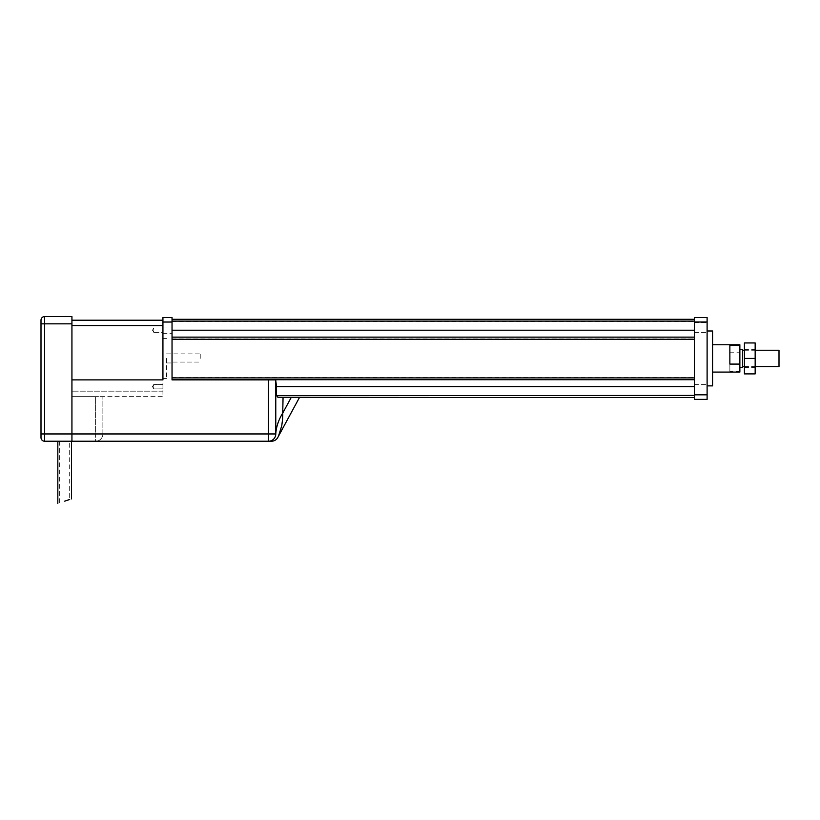 <?xml version="1.0" encoding="UTF-8"?>
<svg xmlns="http://www.w3.org/2000/svg" width="820" height="820" viewBox="0 0 820 820"><rect width="100%" height="100%" fill="white"/><g stroke="black" fill="none" stroke-linecap="round" stroke-linejoin="round"><path stroke-width="0.61" stroke-dasharray="4.1 3.07" d="M102.879 433.954A7.277 7.277 0 0 1 95.602 441.232A7.277 7.277 0 0 0 102.879 433.954L102.879 396.644L95.602 396.644L102.879 396.644L102.879 433.954L95.602 433.954L102.879 433.954M71.934 325.663L71.934 391.181L71.934 320.21L71.934 325.663L162.934 325.663L162.934 320.21L162.934 396.644L71.934 396.644L71.934 379.896L162.934 379.896L162.934 396.644L71.934 396.644L95.602 396.644L95.602 441.232L44.639 441.232A3.639 3.639 0 0 1 41 437.593L41 433.954L44.639 433.954L44.639 441.232A3.639 3.639 0 0 1 41 437.593M44.639 316.571L44.639 323.849L41 323.849L41 320.21A3.639 3.639 0 0 1 44.639 316.571L71.934 316.571L71.934 396.644L71.934 391.181L71.934 396.644L95.602 396.644L95.602 433.954L71.934 433.954L275.776 433.954A7.277 7.277 0 0 1 268.499 441.232A7.277 7.277 0 0 0 275.776 433.954L275.776 380.757L275.776 433.954C276.207 426.81 278.636 419.655 283.054 412.511L291.161 397.556L299.433 397.556L277.857 397.556L276.555 395.732L694.376 395.732L694.376 397.556L694.376 386.64L694.376 395.732M64.657 501.163L69.669 499.493L69.669 441.232L59.655 441.232L71.483 441.232L57.83 441.232L69.669 441.232M172.948 362.061L200.244 362.061L172.948 362.061L172.036 362.973L172.948 362.061M166.583 358.422L166.583 378.45L166.583 358.422M200.244 358.422L200.244 353.871L200.244 358.422M162.934 358.422L162.934 378.45L162.934 358.422M152.489 386.64L153.842 388.875L153.842 384.365L153.842 388.905L162.934 388.875L162.934 384.395L162.934 388.875L153.842 388.905L152.469 386.64L153.842 384.395L162.934 384.395L162.934 388.905L162.934 384.365L153.842 384.365L152.469 386.64M152.489 330.214L153.842 332.459L153.842 327.979L153.842 332.459L153.842 327.979L153.842 332.459L162.934 332.459L162.934 327.979L162.934 332.459L153.842 332.459L152.489 330.214L153.842 327.979L162.934 327.979L162.934 332.459L162.934 327.979L153.842 327.979L152.489 330.214M162.934 320.21L71.934 320.21M272.609 441.139A7.277 7.277 0 0 0 277.847 437.419C281.332 430.069 283.074 421.767 283.054 412.511L283.054 397.556L291.161 397.556L277.857 397.556M269.247 441.232L268.499 441.232A7.277 7.277 0 0 0 270.446 440.965L272.496 440.032L274.792 437.603L272.496 440.032L270.436 440.955M275.725 434.825A7.277 7.277 0 0 0 275.776 433.954L275.776 379.896L172.036 379.896L275.776 379.896L275.776 380.757L275.776 379.896L172.036 379.721L694.376 379.721L694.376 386.64L694.376 337.133L694.376 379.721L172.036 379.896L172.036 317.473L162.934 317.473L162.934 379.896M278.472 436.199L299.433 397.556M278.175 397.556L283.054 397.556M276.555 395.424L276.555 386.64L694.376 386.64M71.934 323.849L44.639 323.849L44.639 433.954L95.602 433.954L95.602 441.232L71.934 441.232L71.934 379.896M162.934 330.214L162.934 327.026L162.934 330.214M779 350.232L779 366.612M742.602 358.422L742.602 350.232L742.602 358.422M742.602 349.33L742.602 367.524M739.865 371.398L739.865 349.33L739.865 362.081L739.865 352.764L729.861 352.764L729.861 371.398L739.865 371.398L739.865 372.075M739.865 344.779L739.865 352.764M729.861 352.764L729.861 371.398M729.861 364.09L729.861 345.456M712.57 358.422L712.57 372.075L712.57 358.422M712.57 330.983L712.57 385.871M707.106 358.422L707.106 385.871L707.106 358.422M694.376 327.487L694.376 332.489L694.376 327.487M694.376 389.367L694.376 394.369L694.376 389.367M694.376 317.473L694.376 399.371L707.106 399.371L707.106 317.473L694.376 317.473M694.376 330.214L694.376 319.298L694.376 330.214L172.036 330.214L172.036 319.298L694.376 319.298M707.106 327.487L707.106 332.489L707.106 327.487M707.106 389.367L707.106 394.369L707.106 389.367M694.376 322.024L707.106 322.024M694.376 394.83L707.106 394.83M172.036 337.133L172.036 379.721L172.036 337.133L694.376 337.133L172.036 337.133L172.036 330.214L172.036 337.133L694.376 337.133M172.036 319.298L172.036 330.214M172.036 379.721L694.376 379.721M162.934 322.024L172.036 322.024M744.416 358.422L744.416 373.899L755.158 373.899L755.158 342.955L744.416 342.955L744.416 358.422L755.158 358.422M162.934 391.181L71.934 391.181L162.934 391.181M268.499 441.232L268.499 379.896M172.036 321.419L694.376 321.419M172.036 338.947L694.376 338.947M172.036 377.589L694.376 377.589M59.655 441.232L59.655 502.824M166.583 362.973L172.036 362.973M166.583 353.871L200.244 353.871M162.934 378.45L166.583 378.45M162.934 338.404L166.583 338.404M275.674 434.825L275.807 433.083L275.674 434.825M269.595 441.232L271.461 441.221L269.595 441.232M268.663 441.232L269.226 441.232M744.416 366.612L755.158 366.612M744.416 350.232L755.158 350.232M694.376 332.489L707.106 332.489L694.376 332.489M694.376 322.486L707.106 322.486L694.376 322.486M694.376 394.369L707.106 394.369L694.376 394.369M694.376 384.365L707.106 384.365L694.376 384.365M162.934 333.402L172.036 333.402L162.934 333.402M162.934 327.026L172.036 327.026L162.934 327.026M744.416 367.524L755.158 367.524M744.416 349.33L755.158 349.33"/><path stroke-width="1.23" d="M694.376 386.64L276.555 386.64L275.776 380.757L276.555 395.424L278.175 397.556L694.376 397.556L291.161 397.556L283.054 412.511C278.636 419.655 276.207 426.81 275.776 433.954L275.776 379.896L268.499 379.896L268.499 441.232A7.277 7.277 0 0 0 275.776 433.954L275.797 433.083L275.776 433.954L71.934 433.954L71.934 323.849L44.639 323.849L44.639 316.571A3.639 3.639 0 0 0 41 320.21L41 433.954L41 323.849L44.639 323.849L44.639 433.954L71.934 433.954L71.934 441.232L271.461 441.221M69.669 499.493L64.657 501.163M268.499 441.232L44.639 441.232A3.639 3.639 0 0 1 41 437.593L41 433.954L44.639 433.954L44.639 441.232A3.639 3.639 0 0 1 41 437.593M41 320.21A3.639 3.639 0 0 1 44.639 316.571L71.934 316.571L71.934 323.849M162.934 320.21L71.934 320.21M71.934 325.663L162.934 325.663L162.934 379.896L162.934 317.473L172.036 317.473L172.036 379.896L268.499 379.896M272.609 441.139A7.277 7.277 0 0 1 271.512 441.232A7.277 7.277 0 0 0 277.58 437.87L299.433 397.556M270.446 440.965A7.277 7.277 0 0 0 275.725 434.825M283.054 397.556L282.603 419.194L281.772 425.682L278.472 436.199M276.555 395.732L694.376 395.424M71.934 379.896L162.934 379.896M162.934 322.024L172.036 322.024M755.158 366.612L779 366.612L779 350.232L755.158 350.232M739.865 367.524L742.602 367.524L742.602 349.33L739.865 349.33M739.865 345.456L739.865 364.09L729.861 364.09L729.861 345.456L739.865 345.456L739.865 344.779L712.57 344.779M712.57 372.075L739.865 372.075L739.865 364.09M707.106 385.871L712.57 385.871L712.57 330.983L707.106 330.983M694.376 399.371L694.376 317.473L707.106 317.473L707.106 399.371L694.376 399.371M694.376 394.83L707.106 394.83M694.376 322.024L707.106 322.024M172.036 379.721L694.376 379.721M172.036 337.133L694.376 337.133M172.036 319.298L694.376 319.298M744.416 358.422L744.416 373.899L755.158 373.899L755.158 342.955L744.416 342.955L744.416 358.422L755.158 358.422M172.036 377.897L694.376 377.897M172.036 339.255L694.376 339.255M172.036 330.214L694.376 330.214M172.036 321.112L694.376 321.112M57.83 441.232L57.83 503.429M71.483 441.232L71.483 498.888M272.599 441.129L271.143 441.242L272.599 441.129M742.602 366.612L744.416 366.612M742.602 350.232L744.416 350.232"/></g></svg>
